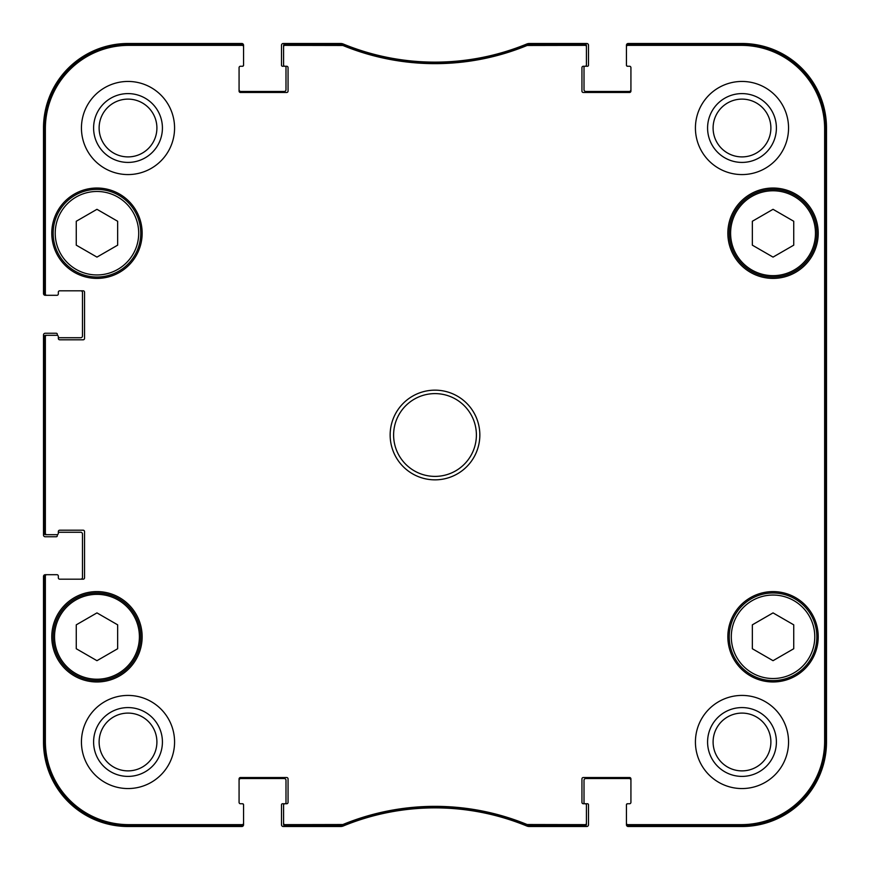 <?xml version="1.0" encoding="UTF-8"?>
<svg xmlns="http://www.w3.org/2000/svg" width="870" height="870" viewBox="0 0 870 870"><rect width="100%" height="100%" fill="white"/><g stroke="black" fill="none" stroke-linecap="round" stroke-linejoin="round"><path stroke-width="1.3" d="M773.038 209.311L793.734 221.263L793.734 245.166L773.038 257.107L752.343 245.166L752.343 221.263L773.038 209.311M117.657 221.263L117.657 245.166L96.961 257.107L76.266 245.166L76.266 221.263L96.961 209.311L117.657 221.263M117.657 648.737L96.961 660.689L76.266 648.737L76.266 624.834L96.961 612.893L117.657 624.834L117.657 648.737M793.734 624.834L793.734 648.737L773.038 660.689L752.343 648.737L752.343 624.834L773.038 612.893L793.734 624.834M53.157 233.214A43.804 43.804 0 0 0 118.864 271.146A43.804 43.804 0 0 0 118.864 195.271A43.804 43.804 0 0 0 53.157 233.214M51.776 233.214A45.186 45.186 0 0 1 119.56 194.086A45.186 45.186 0 0 1 119.56 272.343A45.186 45.186 0 0 1 51.776 233.214M527.438 44.185L526.915 44.294A241.458 241.458 0 0 1 343.084 44.294L284.958 44.185A1.381 1.381 -90 0 0 283.576 45.566L283.576 46.741A1.381 1.381 -90 0 1 284.958 45.36L342.856 45.468A242.632 242.632 0 0 0 527.144 45.468L585.042 45.36A1.381 1.381 -90 0 1 586.423 46.741L586.423 45.566A1.381 1.381 -90 0 0 585.042 44.185L527.438 44.185L527.666 45.36M627.814 44.185A1.381 1.381 -90 0 0 626.443 45.566L626.443 46.741A1.381 1.381 -90 0 1 627.814 45.36L741.305 45.36A83.335 83.335 0 0 1 824.64 128.695L824.64 741.305A83.335 83.335 0 0 1 741.305 824.64L627.814 824.64A1.381 1.381 90 0 1 626.443 823.259L626.443 824.434A1.381 1.381 90 0 0 627.814 825.815L741.305 825.815A84.51 84.51 0 0 0 825.815 741.305L825.815 128.695A84.51 84.51 0 0 0 741.305 44.185L627.814 44.185L627.814 45.36M585.042 825.815A1.381 1.381 90 0 0 586.423 824.434L586.423 823.259A1.381 1.381 90 0 1 585.042 824.64L527.144 824.532A242.632 242.632 0 0 0 342.856 824.532L284.958 824.64A1.381 1.381 90 0 1 283.576 823.259L283.576 824.434A1.381 1.381 90 0 0 284.958 825.815L343.084 825.706A241.458 241.458 0 0 1 526.915 825.706L585.042 825.815L585.042 824.64M242.186 825.815A1.381 1.381 90 0 0 243.556 824.434L243.556 823.259A1.381 1.381 90 0 1 242.186 824.64L128.695 824.64A83.335 83.335 0 0 1 45.36 741.305L45.36 576.081A1.381 1.381 180 0 1 46.741 574.7L45.566 574.7A1.381 1.381 180 0 0 44.185 576.081L44.185 741.305A84.51 84.51 0 0 0 128.695 825.815L242.186 825.815L242.186 824.64M44.185 533.31A1.381 1.381 180 0 0 45.566 534.691L46.741 534.691A1.381 1.381 180 0 1 45.36 533.31L45.36 336.69A1.381 1.381 180 0 1 46.741 335.309L45.566 335.309A1.381 1.381 180 0 0 44.185 336.69L44.185 533.31L45.36 533.31M44.185 293.919A1.381 1.381 180 0 0 45.566 295.3L46.741 295.3A1.381 1.381 180 0 1 45.36 293.919L45.36 128.695A83.335 83.335 0 0 1 128.695 45.36L242.186 45.36A1.381 1.381 -90 0 1 243.556 46.741L243.556 45.566A1.381 1.381 -90 0 0 242.186 44.185L128.695 44.185A84.51 84.51 0 0 0 44.185 128.695L44.185 293.919L45.36 293.919M729.234 636.786A43.804 43.804 0 0 0 794.941 674.729A43.804 43.804 0 0 0 794.941 598.854A43.804 43.804 0 0 0 729.234 636.786M794.941 271.146A43.804 43.804 0 0 0 794.941 195.271A43.804 43.804 0 0 0 729.234 233.214A43.804 43.804 0 0 0 794.941 271.146M794.245 269.961A42.423 42.423 0 0 0 794.245 196.468A42.423 42.423 0 0 0 730.604 233.214A42.423 42.423 0 0 0 794.245 269.961A42.423 42.423 0 0 1 730.604 233.214A42.423 42.423 0 0 1 794.245 196.468A42.423 42.423 0 0 1 794.245 269.961M53.157 636.786A43.804 43.804 0 0 0 118.864 674.729A43.804 43.804 0 0 0 118.864 598.854A43.804 43.804 0 0 0 53.157 636.786M825.369 559.182L825.369 628.162L825.075 559.182M825.369 241.838L825.369 310.818L825.075 241.838M825.576 435.011L825.26 399.863L825.26 470.104L825.576 435.011M776.399 741.99A34.408 34.408 0 0 0 724.786 712.193A34.408 34.408 0 0 0 724.786 771.788A34.408 34.408 0 0 0 776.399 741.99M770.885 741.99A28.895 28.895 0 0 1 727.548 767.014A28.895 28.895 0 0 1 727.548 716.967A28.895 28.895 0 0 1 770.885 741.99M776.399 128.01A34.408 34.408 0 0 0 724.786 98.212A34.408 34.408 0 0 0 724.786 157.807A34.408 34.408 0 0 0 776.399 128.01M770.885 128.01A28.895 28.895 0 0 1 727.548 153.033A28.895 28.895 0 0 1 727.548 102.986A28.895 28.895 0 0 1 770.885 128.01M162.418 128.01A34.408 34.408 0 0 0 110.805 98.212A34.408 34.408 0 0 0 110.805 157.807A34.408 34.408 0 0 0 162.418 128.01M156.904 128.01A28.895 28.895 0 0 1 113.568 153.033A28.895 28.895 0 0 1 113.568 102.986A28.895 28.895 0 0 1 156.904 128.01M162.418 741.99A34.408 34.408 0 0 0 110.805 712.193A34.408 34.408 0 0 0 110.805 771.788A34.408 34.408 0 0 0 162.418 741.99M156.904 741.99A28.895 28.895 0 0 1 113.568 767.014A28.895 28.895 0 0 1 113.568 716.967A28.895 28.895 0 0 1 156.904 741.99M695.424 128.01A46.567 46.567 0 0 1 765.274 87.685A46.567 46.567 0 0 1 765.274 168.334A46.567 46.567 0 0 1 695.424 128.01M81.443 128.01A46.567 46.567 0 0 1 151.293 87.685A46.567 46.567 0 0 1 151.293 168.334A46.567 46.567 0 0 1 81.443 128.01M81.443 741.99A46.567 46.567 0 0 1 151.293 701.666A46.567 46.567 0 0 1 151.293 782.315A46.567 46.567 0 0 1 81.443 741.99M695.424 741.99A46.567 46.567 0 0 1 765.274 701.666A46.567 46.567 0 0 1 765.274 782.315A46.567 46.567 0 0 1 695.424 741.99M727.853 233.214A45.186 45.186 0 0 1 795.626 194.086A45.186 45.186 0 0 1 795.626 272.343A45.186 45.186 0 0 1 727.853 233.214M51.776 636.786A45.186 45.186 0 0 1 119.56 597.657A45.186 45.186 0 0 1 119.56 675.914A45.186 45.186 0 0 1 51.776 636.786M727.853 636.786A45.186 45.186 0 0 1 795.626 597.657A45.186 45.186 0 0 1 795.626 675.914A45.186 45.186 0 0 1 727.853 636.786M476.39 435A41.39 41.39 0 0 1 414.305 470.844A41.39 41.39 0 0 1 414.305 399.156A41.39 41.39 0 0 1 476.39 435M479.838 435A44.838 44.838 0 0 0 412.576 396.165A44.838 44.838 0 0 0 412.576 473.835A44.838 44.838 0 0 0 479.838 435M283.576 46.741L283.576 64.891A1.381 1.381 0 0 0 284.958 66.261L286.676 66.261A1.381 1.381 0 0 1 288.057 67.642L288.057 91.1A1.381 1.381 0 0 1 286.676 92.481L240.457 92.481A1.381 1.381 0 0 1 239.076 91.1L239.076 67.642A1.381 1.381 0 0 1 240.457 66.261L242.186 66.261A1.381 1.381 0 0 0 243.556 64.891L243.556 46.741M46.741 295.3L56.952 295.3A1.381 1.381 0 0 0 58.333 293.919L58.333 292.2A1.381 1.381 0 0 1 59.715 290.819L83.172 290.819A1.381 1.381 0 0 1 84.542 292.2L84.542 338.419A1.381 1.381 0 0 1 83.172 339.8L59.715 339.8A1.381 1.381 0 0 1 58.333 338.419L58.333 336.69A1.381 1.381 0 0 0 56.952 335.309L46.741 335.309M46.741 534.691L56.952 534.691A1.381 1.381 0 0 0 58.333 533.31L58.333 531.581A1.381 1.381 0 0 1 59.715 530.2L83.172 530.2A1.381 1.381 0 0 1 84.542 531.581L84.542 577.8A1.381 1.381 0 0 1 83.172 579.181L59.715 579.181A1.381 1.381 0 0 1 58.333 577.8L58.333 576.081A1.381 1.381 0 0 0 56.952 574.7L46.741 574.7M243.556 823.259L243.556 805.109A1.381 1.381 0 0 0 242.186 803.739L240.457 803.739A1.381 1.381 0 0 1 239.076 802.357L239.076 778.9A1.381 1.381 0 0 1 240.457 777.519L286.676 777.519A1.381 1.381 0 0 1 288.057 778.9L288.057 802.357A1.381 1.381 0 0 1 286.676 803.739L282.543 803.739A1.033 1.033 0 0 0 281.499 804.772L281.499 824.771A1.729 1.729 0 0 0 283.228 826.5L340.638 826.5A6.895 6.895 0 0 0 343.258 825.978A241.458 241.458 0 0 1 526.741 825.978A6.895 6.895 0 0 0 529.362 826.5L586.771 826.5A1.729 1.729 0 0 0 588.501 824.771L588.501 804.772A1.033 1.033 0 0 0 587.457 803.739L585.042 803.739A1.381 1.381 0 0 1 586.423 805.109L586.423 823.259M283.576 823.259L283.576 805.109A1.381 1.381 0 0 1 284.958 803.739A1.033 1.033 0 0 0 285.991 802.695L285.991 780.281A1.729 1.729 0 0 0 284.262 778.552L240.805 778.552A1.729 1.729 0 0 0 239.076 780.281M630.924 780.281A1.729 1.729 0 0 0 629.195 778.552L585.738 778.552A1.729 1.729 0 0 0 584.009 780.281L584.009 802.695A1.033 1.033 0 0 0 585.042 803.739L583.324 803.739A1.381 1.381 0 0 1 581.943 802.357L581.943 778.9A1.381 1.381 0 0 1 583.324 777.519L629.543 777.519A1.381 1.381 0 0 1 630.924 778.9L630.924 802.357A1.381 1.381 0 0 1 629.543 803.739L627.814 803.739A1.381 1.381 0 0 0 626.443 805.109L626.443 823.259M626.443 46.741L626.443 64.891A1.381 1.381 0 0 0 627.814 66.261L629.543 66.261A1.381 1.381 0 0 1 630.924 67.642L630.924 91.1A1.381 1.381 0 0 1 629.543 92.481L583.324 92.481A1.381 1.381 0 0 1 581.943 91.1L581.943 67.642A1.381 1.381 0 0 1 583.324 66.261L587.457 66.261A1.033 1.033 0 0 0 588.501 65.228L588.501 45.229A1.729 1.729 0 0 0 586.771 43.5L529.362 43.5A6.895 6.895 0 0 0 526.741 44.022A241.458 241.458 0 0 1 343.258 44.022A6.895 6.895 0 0 0 340.638 43.5L283.228 43.5A1.729 1.729 0 0 0 281.499 45.229L281.499 65.228A1.033 1.033 0 0 0 282.543 66.261L284.958 66.261A1.033 1.033 0 0 1 285.991 67.305L285.991 89.719A1.729 1.729 0 0 1 284.262 91.448L240.805 91.448A1.729 1.729 0 0 1 239.076 89.719M586.423 46.741L586.423 64.891A1.381 1.381 0 0 1 585.042 66.261A1.033 1.033 0 0 0 584.009 67.305L584.009 89.719A1.729 1.729 0 0 0 585.738 91.448L629.195 91.448A1.729 1.729 0 0 0 630.924 89.719M629.891 66.261L627.477 66.261A1.033 1.033 0 0 1 626.443 65.228L626.443 45.229A1.729 1.729 0 0 1 628.162 43.5L741.99 43.5A84.51 84.51 0 0 1 826.5 128.01L826.5 741.99A84.51 84.51 0 0 1 741.99 826.5L628.162 826.5A1.729 1.729 0 0 1 626.443 824.771L626.443 804.772A1.033 1.033 0 0 1 627.477 803.739L629.891 803.739M56.267 295.3L45.229 295.3A1.729 1.729 0 0 1 43.5 293.581L43.5 128.01A84.51 84.51 0 0 1 128.01 43.5L241.838 43.5A1.729 1.729 0 0 1 243.556 45.229L243.556 65.228A1.033 1.033 0 0 1 242.523 66.261L240.109 66.261M80.758 290.819A1.729 1.729 0 0 1 82.476 292.537L82.476 336.005A1.729 1.729 0 0 1 80.758 337.734L58.333 337.734L58.333 336.69M57.3 335.363L57.3 334.276A1.033 1.033 0 0 0 56.267 333.243L45.229 333.243A1.729 1.729 0 0 0 43.5 334.972L43.5 535.028A1.729 1.729 0 0 0 45.229 536.757L56.267 536.757A1.033 1.033 0 0 0 57.3 535.724L57.3 534.637M58.333 532.266L80.758 532.266A1.729 1.729 0 0 1 82.476 533.995L82.476 577.462A1.729 1.729 0 0 1 80.758 579.181M56.267 574.7L45.229 574.7A1.729 1.729 0 0 0 43.5 576.418L43.5 741.99A84.51 84.51 0 0 0 128.01 826.5L241.838 826.5A1.729 1.729 0 0 0 243.556 824.771L243.556 804.772A1.033 1.033 0 0 0 242.523 803.739L240.109 803.739M629.543 803.739A1.381 1.381 0 0 0 630.924 802.357M630.924 67.642A1.381 1.381 0 0 0 629.543 66.261M240.457 66.261A1.381 1.381 0 0 0 239.076 67.642M45.566 295.3L56.952 295.3M59.715 290.819A1.381 1.381 0 0 0 58.333 292.2M58.333 576.081L58.333 577.8A1.381 1.381 0 0 0 59.715 579.181M56.952 574.7L45.566 574.7M239.076 802.357A1.381 1.381 0 0 0 240.457 803.739M55.223 233.214A41.738 41.738 0 0 1 117.831 197.066A41.738 41.738 0 0 1 117.831 269.363A41.738 41.738 0 0 1 55.223 233.214M54.538 636.786A42.423 42.423 0 0 1 118.179 600.039A42.423 42.423 0 0 1 118.179 673.532A42.423 42.423 0 0 1 54.538 636.786M731.3 636.786A41.738 41.738 0 0 1 793.908 600.637A41.738 41.738 0 0 1 793.908 672.934A41.738 41.738 0 0 1 731.3 636.786M825.815 741.305L824.64 741.305M825.815 128.695L824.64 128.695M526.915 44.294L527.144 45.468M342.856 45.468L343.084 44.294M342.562 44.185L342.334 45.36M527.438 825.815L527.666 824.64M527.144 824.532L526.915 825.706M343.084 825.706L342.856 824.532M342.334 824.64L342.562 825.815M284.958 825.815L284.958 824.64M585.042 44.185L585.042 45.36M284.958 45.36L284.958 44.185M242.186 44.185L242.186 45.36M44.185 128.695L45.36 128.695M44.185 336.69L45.36 336.69M44.185 576.081L45.36 576.081M44.185 741.305L45.36 741.305M627.814 825.815L627.814 824.64M741.305 44.185L741.305 45.36M128.695 825.815L128.695 824.64M741.305 825.815L741.305 824.64M128.695 44.185L128.695 45.36"/></g></svg>

